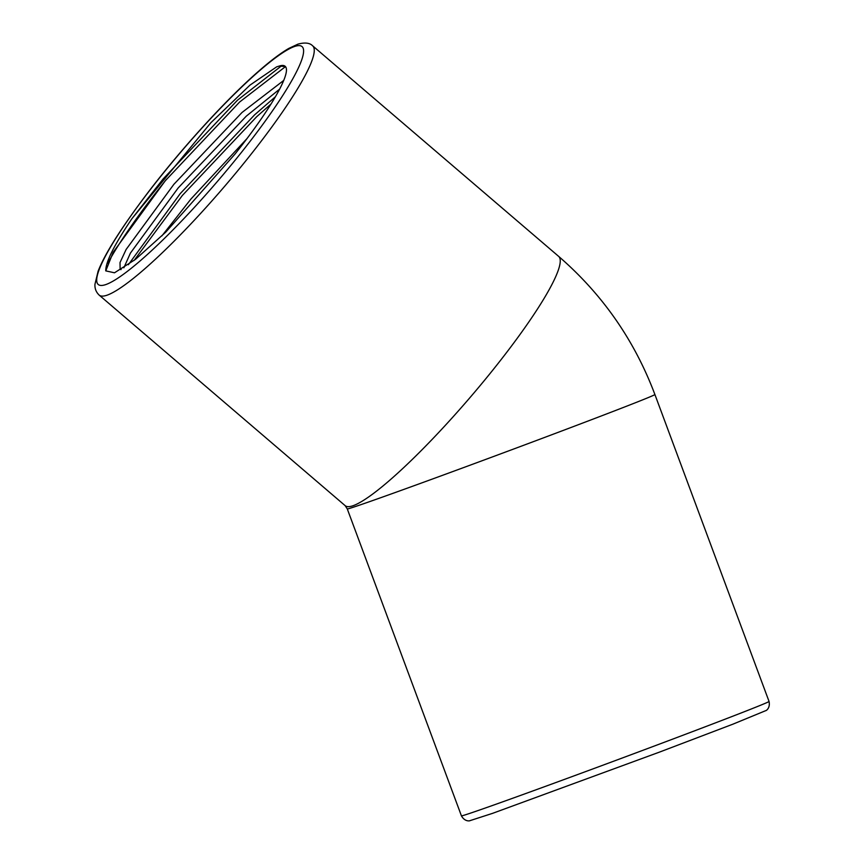 <?xml version="1.0" encoding="UTF-8"?>
<svg xmlns="http://www.w3.org/2000/svg" width="864" height="864" viewBox="0 0 864 864"><rect width="100%" height="100%" fill="white"/><g stroke="black" fill="none" stroke-linecap="round" stroke-linejoin="round"><path stroke-width="1.3" d="M279.223 66.053A130.669 19.602 130.6 0 1 285.12 66.269A130.669 19.602 130.6 0 1 235.008 154.073L165.737 232.157L135.464 259.373L114.502 272.797L105.764 270.875C105.559 262.17 114.264 244.804 131.868 218.765L210.859 122.731L249.912 85.18L276.685 66.83L279.234 66.064L285.401 66.539M161.881 235.904L190.987 198.968L246.888 138.704M121.111 269.514L120.118 269.039L120.02 262.548L126.133 249.448L173.869 184.324L242.017 112.482L283.651 80.482M279.526 89.219L246.294 116.154L178.146 187.985L130.41 253.109L123.854 267.808M105.764 270.875L113.184 252.266L165.229 180.824L239.609 102.038L285.476 66.636M134.093 260.453L182.347 195.469L256.727 116.683L270.929 104.09M131.868 218.765L163.091 178.988L237.47 100.202L281.686 65.696M128.358 264.74L180.209 193.644L254.588 114.858L275.281 96.876M461.43 815.854A164.106 1.847 -20.4 0 0 467.78 814.039A164.106 1.847 -20.4 0 0 658.994 744.271A164.106 1.847 -20.4 0 0 769.046 701.449C770.537 708.761 765.331 711.029 766.055 710.521L732.985 724.14L659.642 752.047L492.577 813.348L469.67 820.757C470.513 820.681 465.037 822.344 461.43 815.854L347.285 508.928A164.106 1.847 -20.4 0 0 353.635 507.114A164.106 1.847 -20.4 0 0 523.519 445.338A164.106 1.847 -20.4 0 0 654.901 394.524C634.457 340.2 602.338 294.127 558.544 256.284L312.563 45.749A164.106 24.613 130.6 0 1 237.319 171.245A164.106 24.613 130.6 0 1 106.758 295.294A164.106 24.613 130.6 0 1 99.155 295.099C96.077 292.118 94.684 288.511 94.954 284.288L98.107 271.231C104.749 253.919 121.327 227.74 147.841 192.694C181.71 148.219 226.789 98.809 259.276 70.654C270.853 60.534 280.703 53.125 288.824 48.406L298.004 44.118C304.873 42.293 309.733 42.833 312.563 45.749M347.285 508.928L345.136 505.634A164.106 24.613 -49.4 0 0 352.739 505.829A164.106 24.613 -49.4 0 0 483.3 381.78A164.106 24.613 -49.4 0 0 558.544 256.284M107.762 263.304A164.106 24.613 130.6 0 1 166.547 179.248M294.667 46.451A156.503 23.468 -49.4 0 0 158.425 179.258A156.503 23.468 -49.4 0 0 105.635 284.634A156.503 23.468 -49.4 0 0 241.877 151.826A156.503 23.468 -49.4 0 0 294.667 46.451M345.136 505.634L99.155 295.099M120.841 269.665L120.118 269.039M769.046 701.449L654.901 394.524"/></g></svg>
